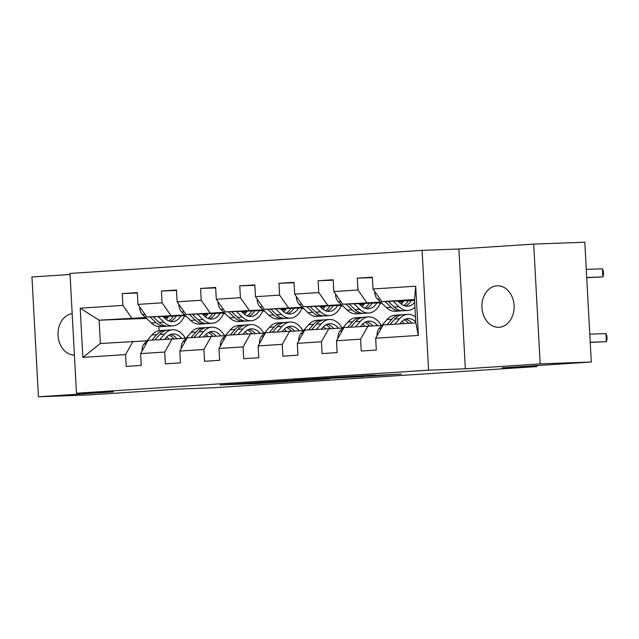 <?xml version="1.0" encoding="UTF-8"?>
<svg xmlns="http://www.w3.org/2000/svg" width="639" height="639" viewBox="0 0 639 639"><rect width="100%" height="100%" fill="white"/><g stroke="black" fill="none" stroke-linecap="round" stroke-linejoin="round"><path stroke-width="0.96" d="M249.897 382.945L220.112 384.918L256.231 383.584L287.71 381.563L249.897 382.945M496.902 285.833A20.752 16.103 -92.1 0 0 481.942 307.375A20.752 16.103 -92.1 0 0 498.787 327.288A20.752 16.103 -92.1 0 0 499.147 327.272A20.752 16.103 -92.1 0 0 514.107 305.73A20.752 16.103 -92.1 0 0 497.254 285.809A20.752 16.103 -92.1 0 0 496.902 285.833M72.175 313.693A20.752 16.103 -92.1 0 0 58.045 335.387A20.752 16.103 -92.1 0 0 74.412 355.084M374.853 375.117L330.451 377.649L371.746 376.067L401.292 374.071L338.878 377.21L374.853 375.053M70.05 274.49L31.95 276.991L38.436 396.787L89.54 394.894L178.688 389.055L213.434 387.769L536.888 366.57L536.84 365.58M540.195 363.895L533.701 244.106L458.866 249.01L465.352 368.799L540.195 363.895L591.291 362.009L502.142 367.856L536.888 366.57M465.352 368.799L428.561 370.165L76.48 393.241L69.994 273.444L422.075 250.368L428.561 370.165M38.436 396.787L113.271 391.883L76.48 393.241M288.516 380.429L254.506 382.665L290.617 381.331L325.347 379.087L288.516 380.429M293.293 380.061L326.849 377.921L363.679 376.579L326.465 378.504L317.04 379.143L329.548 378.791L293.293 380.061M533.701 244.106L584.805 242.213L591.291 362.009M372.393 277.614L357.297 278.173L357.944 289.986L333.83 291.568L333.191 279.746L318.126 280.737L318.765 292.558L294.659 294.132L294.012 282.318L278.947 283.309L279.586 295.122L255.48 296.704L254.841 284.882L239.769 285.873L240.416 297.694L216.302 299.268L215.662 287.454L200.598 288.445L201.237 300.258L177.131 301.84L176.484 290.018L161.419 291.009L162.058 302.83L137.952 304.404L137.313 292.59L122.241 293.581L122.888 305.394L80.195 308.19L82.854 357.409L100.379 343.494L146.802 340.843M357.297 278.173L372.369 277.182L373.008 288.996L415.701 286.2L418.361 335.411L375.676 338.215L376.315 350.028L361.243 351.019L360.604 339.197L336.497 340.779L337.136 352.6L322.072 353.583L321.433 341.769L297.319 343.351L297.958 355.164L282.893 356.155L282.254 344.333L258.148 345.915L258.787 357.736L243.715 358.719L243.076 346.905L218.969 348.487L219.608 360.3L204.544 361.291L203.905 349.469L179.791 351.051L180.43 362.872L165.365 363.855L164.726 352.041L140.62 353.623L141.259 365.436L126.187 366.427L125.548 354.605L82.854 357.409M381.363 302.79L342.712 304.22L380.66 302.127M398.424 301.464L403.457 301.281M399.127 302.135L403.025 301.959M381.85 325.435L343.974 327.527L336.497 340.779M366.818 302.638L357.944 289.986M342.712 304.22L333.83 291.568M360.604 339.197L368.08 325.946M342.184 305.354L303.533 306.784L341.482 304.691M359.246 304.036L364.286 303.852M380.269 303.261L381.795 303.206M359.949 304.699L363.847 304.523M381.938 303.341L380.181 303.453M342.68 328.007L304.795 330.091L297.319 343.351M327.639 305.202L318.765 292.558M303.533 306.784L294.659 294.132M321.433 341.769L328.901 328.518M303.006 307.926L264.354 309.348L302.311 307.263M320.075 306.6L325.107 306.416M341.09 305.825L342.624 305.769M320.77 307.271L324.668 307.095M342.768 305.905L341.002 306.025M303.501 330.571L265.616 332.663L258.148 345.915M288.469 307.774L279.586 295.122M264.354 309.348L255.48 296.704M282.254 344.333L289.731 331.082M263.835 310.49L225.184 311.92L263.132 309.827M280.896 309.172L285.929 308.988M301.912 308.397L303.445 308.341M281.599 309.835L285.497 309.659M303.589 308.477L301.824 308.589M264.322 333.143L226.446 335.227L218.969 348.487M249.29 310.338L240.416 297.694M225.184 311.92L216.302 299.268M243.076 346.905L250.552 333.654M224.656 313.062L186.005 314.484L223.954 312.399M241.718 311.736L246.758 311.552M262.741 310.961L264.266 310.905M242.421 312.399L246.319 312.231M264.41 311.041L262.653 311.161M225.152 335.707L187.267 337.799L179.791 351.051M210.111 312.91L201.237 300.258M186.005 314.484L177.131 301.84M203.905 349.469L211.373 336.218M185.478 315.626L146.826 317.056L184.783 314.963M202.547 314.308L207.579 314.124M223.562 313.533L225.096 313.477M203.242 314.971L207.14 314.795M225.24 313.613L223.474 313.725M185.973 338.279L148.088 340.363L140.62 353.623M170.94 315.474L162.058 302.83M146.826 317.056L137.952 304.404M164.726 352.041L172.203 338.79M146.555 318.43L99.117 320.179L145.604 317.535M163.368 316.872L168.4 316.688M184.383 316.097L185.917 316.041M186.061 316.177L184.296 316.297M167.969 317.367L164.151 317.615M131.762 318.046L122.888 305.394M100.379 343.494L99.117 320.179L80.195 308.19M125.548 354.605L133.024 341.354M458.866 249.01L422.075 250.368M158.863 326.657L159.079 330.698M375.676 338.215L383.144 324.963L415.797 322.823L414.535 299.507L381.882 301.648L414.583 300.442M418.361 335.411L415.797 322.823M414.535 299.507L415.701 286.2M381.882 301.648L373.008 288.996M185.59 315.73L184.527 315.77M137.337 293.021L122.241 293.581M176.508 290.449L161.419 291.009M224.768 313.166L223.706 313.198M215.686 287.885L200.598 288.445M263.939 310.594L262.885 310.634M254.865 285.313L239.769 285.873M303.118 308.03L302.055 308.062M294.036 282.75L278.947 283.309M342.288 305.458L341.234 305.498M333.215 280.178L318.126 280.737M381.467 302.894L380.413 302.926M260.48 382.29L302.311 380.469L260.48 382.21M315.738 378.823L300.642 379.718L323.661 378.607L315.73 378.592M139.845 307.111L139.669 307.655A8.595 5.416 86.2 0 0 142.497 314.58L151.315 322.951A24.809 15.648 86.2 0 0 160.397 326.681L165.166 326.361A24.809 15.648 86.2 0 0 166.667 326.154M166.228 319.484A20.592 12.988 86.2 0 0 168.664 316.249M158.089 316.64L163.872 322.128A24.809 15.648 86.2 0 0 172.953 325.858A24.809 15.648 86.2 0 0 184.575 315.658M162.929 316.457L165.142 318.557A20.592 12.988 86.2 0 0 172.674 321.649A20.592 12.988 86.2 0 0 181.005 315.794M150.077 316.936L156.084 322.639A24.809 15.648 86.2 0 0 165.166 326.361M173.353 316.073A20.592 12.988 -93.8 0 1 168.72 320.954M172.953 325.858L168.177 326.17A24.809 15.648 -93.8 0 1 159.103 322.439L153.176 316.824M170.27 321.457A20.592 12.988 86.2 0 0 176.316 315.97M164.694 339.277L166.172 337.592A20.592 12.988 -93.8 0 1 172.873 333.973A20.592 12.988 -93.8 0 1 181.684 338.438M159.718 339.605L164.519 334.133A24.809 15.648 -93.8 0 1 172.602 329.772A24.809 15.648 -93.8 0 1 185.422 338.295M142.09 351.202L142.018 351.043A8.595 5.416 -93.8 0 1 144.087 343.942L151.962 334.956A24.809 15.648 -93.8 0 1 160.046 330.595L164.814 330.275A24.809 15.648 86.2 0 0 156.739 334.636L151.938 340.116M166.763 336.961A20.592 12.988 -93.8 0 1 168.912 339.005M154.95 339.916L159.75 334.445A24.809 15.648 -93.8 0 1 167.825 330.083L172.602 329.772M176.803 338.614A20.592 12.988 86.2 0 0 170.509 334.485M166.332 330.299A24.809 15.648 86.2 0 0 164.814 330.275M169.047 335.179A20.592 12.988 -93.8 0 1 173.72 338.734M179.024 304.539L178.848 305.091A8.595 5.416 86.2 0 0 181.668 312.008L190.494 320.379A24.809 15.648 86.2 0 0 199.568 324.109L204.344 323.797A24.809 15.648 86.2 0 0 205.838 323.582M205.407 316.92A20.592 12.988 86.2 0 0 207.843 313.677M197.267 314.068L203.05 319.556A24.809 15.648 86.2 0 0 212.124 323.286A24.809 15.648 86.2 0 0 223.754 313.094M202.108 313.893L204.312 315.986A20.592 12.988 86.2 0 0 211.852 319.077A20.592 12.988 86.2 0 0 220.183 313.222M189.256 314.364L195.262 320.067A24.809 15.648 86.2 0 0 204.344 323.797M212.531 313.509A20.592 12.988 -93.8 0 1 207.899 318.39M212.124 323.286L207.356 323.598A24.809 15.648 -93.8 0 1 198.274 319.875L192.355 314.252M209.44 318.885A20.592 12.988 86.2 0 0 215.495 313.398M218.203 301.975L218.019 302.519A8.595 5.416 86.2 0 0 220.846 309.444L229.665 317.815A24.809 15.648 86.2 0 0 238.746 321.545L243.515 321.225A24.809 15.648 86.2 0 0 245.017 321.018M244.577 314.348A20.592 12.988 86.2 0 0 247.013 311.113M236.438 311.505L242.221 316.992A24.809 15.648 86.2 0 0 251.303 320.722A24.809 15.648 86.2 0 0 262.925 310.522M241.286 311.321L243.491 313.422A20.592 12.988 86.2 0 0 251.023 316.513A20.592 12.988 86.2 0 0 259.354 310.658M228.427 311.8L234.441 317.503A24.809 15.648 86.2 0 0 243.515 321.225M251.71 310.937A20.592 12.988 -93.8 0 1 247.069 315.818M251.303 320.722L246.534 321.034A24.809 15.648 -93.8 0 1 237.452 317.303L231.534 311.688M248.619 316.321A20.592 12.988 86.2 0 0 254.665 310.834M203.873 336.713L205.343 335.028A20.592 12.988 -93.8 0 1 212.052 331.409A20.592 12.988 -93.8 0 1 220.862 335.866M198.897 337.033L203.697 331.561A24.809 15.648 -93.8 0 1 211.773 327.2A24.809 15.648 -93.8 0 1 224.593 335.731M181.268 348.63L181.196 348.479A8.595 5.416 -93.8 0 1 183.257 341.37L191.141 332.384A24.809 15.648 -93.8 0 1 199.216 328.023L203.993 327.711A24.809 15.648 86.2 0 0 195.909 332.072L191.109 337.544M205.942 334.389A20.592 12.988 -93.8 0 1 208.09 336.433M194.128 337.352L198.929 331.873A24.809 15.648 -93.8 0 1 207.004 327.511L211.773 327.2M215.982 336.05A20.592 12.988 86.2 0 0 209.688 331.913M205.502 327.727A24.809 15.648 86.2 0 0 203.993 327.711M208.218 332.607A20.592 12.988 -93.8 0 1 212.899 336.162M243.044 334.141L244.521 332.456A20.592 12.988 -93.8 0 1 251.223 328.837A20.592 12.988 -93.8 0 1 260.041 333.302M238.075 334.469L242.876 328.997A24.809 15.648 -93.8 0 1 250.951 324.636A24.809 15.648 -93.8 0 1 263.771 333.159M220.439 346.066L220.367 345.907A8.595 5.416 -93.8 0 1 222.436 338.806L230.32 329.82A24.809 15.648 -93.8 0 1 238.395 325.459L243.163 325.139A24.809 15.648 86.2 0 0 235.088 329.508L230.288 334.98M245.12 331.825A20.592 12.988 -93.8 0 1 247.261 333.87M233.299 334.78L238.099 329.309A24.809 15.648 -93.8 0 1 246.183 324.947L250.951 324.636M255.153 333.478A20.592 12.988 86.2 0 0 248.867 329.349M244.681 325.163A24.809 15.648 86.2 0 0 243.163 325.139M247.397 330.043A20.592 12.988 -93.8 0 1 252.07 333.598M257.373 299.403L257.197 299.955A8.595 5.416 86.2 0 0 260.025 306.88L268.843 315.243A24.809 15.648 86.2 0 0 277.925 318.973L282.694 318.661A24.809 15.648 86.2 0 0 284.195 318.446M283.756 311.784A20.592 12.988 86.2 0 0 286.192 308.541M275.617 308.933L281.4 314.42A24.809 15.648 86.2 0 0 290.481 318.15A24.809 15.648 86.2 0 0 302.103 307.958M280.457 308.757L282.67 310.85A20.592 12.988 86.2 0 0 290.202 313.941A20.592 12.988 86.2 0 0 298.533 308.086M267.605 309.228L273.612 314.931A24.809 15.648 86.2 0 0 282.694 318.661M290.881 308.373A20.592 12.988 -93.8 0 1 286.248 313.254M290.481 318.15L285.705 318.462A24.809 15.648 -93.8 0 1 276.631 314.739L270.704 309.116M287.798 313.749A20.592 12.988 86.2 0 0 293.844 308.262M296.552 296.839L296.376 297.383A8.595 5.416 86.2 0 0 299.196 304.308L308.022 312.679A24.809 15.648 86.2 0 0 317.096 316.409L321.872 316.097A24.809 15.648 86.2 0 0 323.366 315.882M322.935 309.212A20.592 12.988 86.2 0 0 325.371 305.977M314.795 306.369L320.578 311.856A24.809 15.648 86.2 0 0 329.652 315.586A24.809 15.648 86.2 0 0 341.282 305.386M319.636 306.193L321.84 308.286A20.592 12.988 86.2 0 0 329.381 311.377A20.592 12.988 86.2 0 0 337.712 305.522M306.784 306.664L312.791 312.367A24.809 15.648 86.2 0 0 321.872 316.097M330.059 305.801A20.592 12.988 -93.8 0 1 325.427 310.682M329.652 315.586L324.884 315.898A24.809 15.648 -93.8 0 1 315.802 312.167L309.883 306.552M326.968 311.185A20.592 12.988 86.2 0 0 333.023 305.698M335.731 294.267L335.547 294.819A8.595 5.416 86.2 0 0 338.374 301.744L347.193 310.115A24.809 15.648 86.2 0 0 356.274 313.837L361.043 313.525A24.809 15.648 86.2 0 0 362.545 313.31M362.105 306.648A20.592 12.988 86.2 0 0 364.542 303.413M353.966 303.797L359.749 309.284A24.809 15.648 86.2 0 0 368.831 313.014A24.809 15.648 86.2 0 0 380.453 302.822M358.814 303.621L361.019 305.714A20.592 12.988 86.2 0 0 368.551 308.813A20.592 12.988 86.2 0 0 376.882 302.95M345.955 304.092L351.969 309.795A24.809 15.648 86.2 0 0 361.043 313.525M369.238 303.237A20.592 12.988 -93.8 0 1 364.597 308.118M368.831 313.014L364.062 313.326A24.809 15.648 -93.8 0 1 354.98 309.603L349.062 303.98M366.147 308.613A20.592 12.988 86.2 0 0 372.194 303.126M282.222 331.577L283.7 329.892A20.592 12.988 -93.8 0 1 290.402 326.273A20.592 12.988 -93.8 0 1 299.212 330.73M277.246 331.905L282.047 326.425A24.809 15.648 -93.8 0 1 290.13 322.064A24.809 15.648 -93.8 0 1 302.95 330.595M259.618 343.494L259.546 343.343A8.595 5.416 -93.8 0 1 261.615 336.234L269.49 327.248A24.809 15.648 -93.8 0 1 277.574 322.887L282.342 322.575A24.809 15.648 86.2 0 0 274.267 326.936L269.466 332.408M284.291 329.253A20.592 12.988 -93.8 0 1 286.44 331.298M272.478 332.216L277.278 326.737A24.809 15.648 -93.8 0 1 285.353 322.375L290.13 322.064M294.331 330.914A20.592 12.988 86.2 0 0 288.037 326.777M283.852 322.591A24.809 15.648 86.2 0 0 282.342 322.575M286.576 327.48A20.592 12.988 -93.8 0 1 291.248 331.026M321.401 329.005L322.871 327.328A20.592 12.988 -93.8 0 1 329.58 323.701A20.592 12.988 -93.8 0 1 338.39 328.166M316.425 329.333L321.225 323.861A24.809 15.648 -93.8 0 1 329.301 319.5A24.809 15.648 -93.8 0 1 342.121 328.023M298.796 340.93L298.725 340.771A8.595 5.416 -93.8 0 1 300.785 333.67L308.669 324.684A24.809 15.648 -93.8 0 1 316.744 320.323L321.521 320.011A24.809 15.648 86.2 0 0 313.437 324.372L308.637 329.844M323.47 326.689A20.592 12.988 -93.8 0 1 325.618 328.734M311.656 329.644L316.457 324.173A24.809 15.648 -93.8 0 1 324.532 319.812L329.301 319.5M333.51 328.342A20.592 12.988 86.2 0 0 327.216 324.213M323.03 320.027A24.809 15.648 86.2 0 0 321.521 320.011M325.746 324.908A20.592 12.988 -93.8 0 1 330.419 328.462M360.572 326.441L362.049 324.756A20.592 12.988 -93.8 0 1 368.751 321.137A20.592 12.988 -93.8 0 1 377.569 325.594M355.603 326.769L360.404 321.289A24.809 15.648 -93.8 0 1 368.479 316.928A24.809 15.648 -93.8 0 1 381.299 325.459M337.967 338.358L337.895 338.207A8.595 5.416 -93.8 0 1 339.964 331.098L347.848 322.112A24.809 15.648 -93.8 0 1 355.923 317.751L360.692 317.439A24.809 15.648 86.2 0 0 352.616 321.8L347.816 327.272M362.64 324.117A20.592 12.988 -93.8 0 1 364.789 326.162M350.827 327.08L355.627 321.601A24.809 15.648 -93.8 0 1 363.711 317.24L368.479 316.928M372.681 325.778A20.592 12.988 86.2 0 0 366.395 321.641M362.209 317.455A24.809 15.648 86.2 0 0 360.692 317.439M364.925 322.344A20.592 12.988 -93.8 0 1 369.598 325.89M374.901 291.703L374.726 292.255A8.595 5.416 86.2 0 0 377.553 299.172L386.371 307.543A24.809 15.648 86.2 0 0 395.453 311.273L400.222 310.961A24.809 15.648 86.2 0 0 401.723 310.746M401.284 304.076A20.592 12.988 86.2 0 0 403.72 300.841M393.145 301.233L398.928 306.72A24.809 15.648 86.2 0 0 408.009 310.45A24.809 15.648 86.2 0 0 414.951 307.255M397.985 301.057L400.198 303.15A20.592 12.988 86.2 0 0 407.73 306.241A20.592 12.988 86.2 0 0 414.687 302.327M385.133 301.528L391.14 307.231A24.809 15.648 86.2 0 0 400.222 310.961M408.409 300.665A20.592 12.988 -93.8 0 1 403.776 305.546M586.722 277.677L602.904 276.903L602.465 268.811L586.275 269.402M408.009 310.45L403.233 310.762A24.809 15.648 -93.8 0 1 394.159 307.032L388.232 301.416M405.318 306.049A20.592 12.988 86.2 0 0 411.372 300.562M602.465 268.811L603.368 271.263L603.543 274.498L602.904 276.903L586.714 277.502M399.75 323.869L401.228 322.192A20.592 12.988 -93.8 0 1 407.93 318.565A20.592 12.988 -93.8 0 1 415.749 321.936M394.774 324.197L399.575 318.725A24.809 15.648 -93.8 0 1 407.658 314.364A24.809 15.648 -93.8 0 1 415.478 317.008M377.146 335.794L377.074 335.635A8.595 5.416 -93.8 0 1 379.143 328.534L387.018 319.548A24.809 15.648 -93.8 0 1 395.102 315.187L399.87 314.875A24.809 15.648 86.2 0 0 391.795 319.236L386.994 324.708M401.819 321.553A20.592 12.988 -93.8 0 1 403.968 323.598M390.006 324.508L394.806 319.037A24.809 15.648 -93.8 0 1 402.882 314.676L407.658 314.364M411.756 323.086A20.592 12.988 86.2 0 0 405.565 319.077M590.22 342.256L606.411 341.657L590.228 342.432M401.38 314.891A24.809 15.648 86.2 0 0 399.87 314.875M404.104 319.772A20.592 12.988 -93.8 0 1 408.736 323.286M589.781 334.157L605.972 333.558L606.411 341.657L607.05 339.253L606.874 336.018L605.972 333.558M260.664 382.729L260.704 383.344M256.199 382.993L256.231 383.584M300.003 380.005L300.034 380.501M350.036 377.066L350.06 377.489M345.555 377.226L345.587 377.721M330.914 377.769L330.938 378.264M326.441 377.937L326.465 378.504M324.093 378.056L324.117 378.52M362.385 375.54L362.409 375.94M156.084 322.639L151.315 322.951M163.872 322.128L159.103 322.439M144.981 314.42L142.497 314.58M159.75 334.445L164.519 334.133M151.962 334.956L156.739 334.636M144.087 343.942L146.155 343.806M195.262 320.067L190.494 320.379M203.05 319.556L198.274 319.875M184.152 311.848L181.668 312.008M234.441 317.503L229.665 317.815M242.221 316.992L237.452 317.303M223.331 309.284L220.846 309.444M198.929 331.873L203.697 331.561M191.141 332.384L195.909 332.072M183.257 341.37L185.326 341.234M238.099 329.309L242.876 328.997M230.32 329.82L235.088 329.508M222.436 338.806L224.505 338.67M273.612 314.931L268.843 315.243M281.4 314.42L276.631 314.739M262.509 306.712L260.025 306.88M312.791 312.367L308.022 312.679M320.578 311.856L315.802 312.167M301.68 304.148L299.196 304.308M351.969 309.795L347.193 310.115M359.749 309.284L354.98 309.603M340.859 301.576L338.374 301.744M277.278 326.737L282.047 326.425M269.49 327.248L274.267 326.936M261.615 336.234L263.683 336.098M316.457 324.173L321.225 323.861M308.669 324.684L313.437 324.372M300.785 333.67L302.854 333.534M355.627 321.601L360.404 321.289M347.848 322.112L352.616 321.8M339.964 331.098L342.033 330.962M391.14 307.231L386.371 307.543M398.928 306.72L394.159 307.032M380.029 299.012L377.553 299.172M394.806 319.037L399.575 318.725M387.018 319.548L391.795 319.236M379.143 328.534L381.211 328.398M302.287 379.925L302.311 380.469M324.804 378.016L324.828 378.504"/></g></svg>
